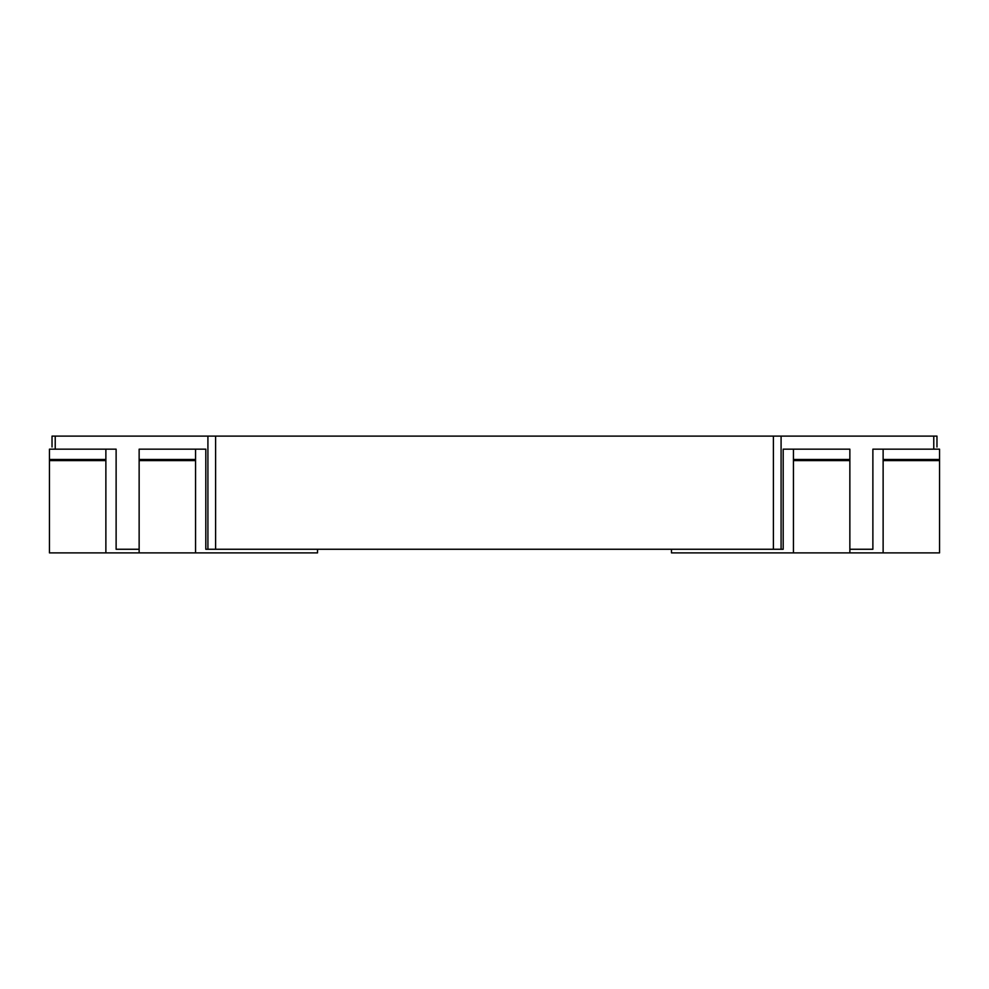 <?xml version="1.0" encoding="UTF-8"?>
<svg xmlns="http://www.w3.org/2000/svg" width="989" height="989" viewBox="0 0 989 989"><rect width="100%" height="100%" fill="white"/><g stroke="black" fill="none" stroke-linecap="round" stroke-linejoin="round"><path stroke-width="1.48" d="M883.128 459.477L939.55 459.477L939.55 449.167L883.128 449.167L883.128 552.888L671.482 552.888L671.482 549.266M939.55 459.477L939.55 552.888L883.128 552.888M139.14 552.888L139.14 459.477L195.562 459.477L195.562 552.888L49.45 552.888L49.45 459.477L49.45 460.614L105.872 460.614L105.872 449.167L49.45 449.167L49.45 459.477L105.872 459.477M849.86 460.614L793.438 460.614L793.438 449.167L849.86 449.167L849.86 552.888M793.438 460.614L793.438 552.888M793.438 449.167L783.189 449.167L783.189 549.266L781.087 549.266L781.087 436.112L936.966 436.112L936.966 446.991M883.128 449.167L872.879 449.167L872.879 549.266L849.86 549.266M105.872 460.614L105.872 552.888M139.14 549.266L116.121 549.266L116.121 449.167L105.872 449.167M781.087 549.266L205.811 549.266L205.811 449.167L139.14 449.167L139.14 459.477M195.562 449.167L195.562 459.477M317.518 549.266L317.518 552.888L195.562 552.888M139.14 460.614L195.562 460.614M939.55 460.614L883.128 460.614M793.438 459.477L849.86 459.477M52.034 446.991L52.034 436.112L781.087 436.112M215.602 436.112L215.602 549.266M773.398 549.266L773.398 436.112M933.777 449.167L933.777 436.112M207.913 549.266L207.913 436.112M55.223 449.167L55.223 436.112"/></g></svg>
